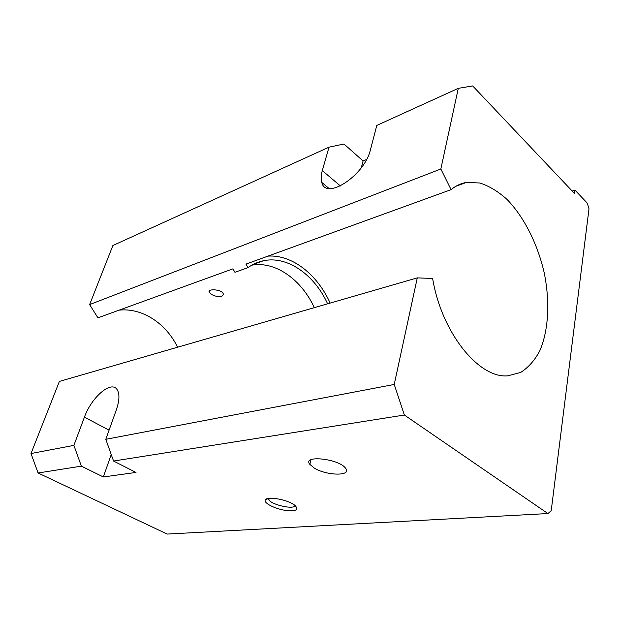<?xml version="1.0" encoding="UTF-8"?>
<svg xmlns="http://www.w3.org/2000/svg" width="620" height="620" viewBox="0 0 620 620"><rect width="100%" height="100%" fill="white"/><g stroke="black" fill="none" stroke-linecap="round" stroke-linejoin="round"><path stroke-width="0.93" d="M292.415 503.711L294.477 504.982C299.576 509.811 296.368 511.585 284.859 510.299C274.567 508.617 263.864 503.138 265.19 500.123C265.996 496.364 283.596 498.627 292.415 503.711M109.066 430.164L84.428 417.144L73.889 445.377L81.367 466.139L103.331 476.958L111.236 454.538M81.367 466.139L38.084 472.99L167.191 534.068L547.925 513.554L551.211 510.725L589 208.801L587.233 203.104L574.988 190.115L574.531 193.51L472.696 85.932L458.289 88.35L440.843 168.996L89.629 304.591L97.937 317.835L232.934 268.84L234.926 272.304L247.992 267.623L245.977 264.104L451.081 189.65L440.843 168.996M73.889 445.377L31 453.53L59.388 381.416L417.283 277.876L394.227 384.454L404.364 415.028L547.925 513.554M404.364 415.028L113.561 461.048L105.795 439.309L116.335 409.874C119.652 400.039 119.784 393.103 116.723 389.065C110.461 380.757 91.248 397.792 84.428 417.144M103.331 476.958L135.997 472.44L113.561 461.048M314.309 468.085C326.67 475.858 352.175 476.268 345.642 468.332C339.21 458.645 301.878 454.7 309.837 464.38L314.309 468.085M119.117 310.147C142.251 307.574 166.175 323.493 177.583 347.223M211.776 294.601L209.172 292.167C207.374 288.339 222.541 289.339 223.347 294.167C222.324 297.499 218.465 297.647 211.776 294.601M361.29 167.757L363.088 160.96L343.984 144.018L329.011 147.173L112.886 245.52L89.629 304.591M31 453.53L38.084 472.99M247.992 267.623C252.774 264.182 257.92 261.888 263.43 260.749C287.471 255.533 314.456 274.807 327.616 303.815M251.774 265.174C275.451 260.904 301.514 279.674 314.325 307.667M295.112 505.455C294.632 509.958 271.606 504.951 268.855 499.774L268.538 498.403M267.956 256.122C292.097 254.401 317.417 274.551 330.142 303.087M363.088 160.96L366.536 159.487M451.081 189.65C455.77 185.767 460.885 183.357 466.418 182.435L479.88 182.993C489.126 185.992 498.139 191.433 506.928 199.33C524.009 216.845 537.532 243.799 544.174 272.63C550.095 301.553 548.669 330.367 539.726 350.943C534.642 360.437 528.271 367.613 520.63 372.465L507.865 375.813C479.113 378.781 441.579 332.948 432.636 278.465L417.283 277.876M394.227 384.454L105.795 439.309M458.289 88.35L376.79 125.434L370.442 149.753C364.622 175.576 325.632 200.772 321.796 182.419C320.803 179.226 320.974 175.29 322.299 170.608L329.011 147.173M574.988 190.115L572.175 191.03M340.411 185.961L322.299 170.608M253.037 264.484L263.43 260.749M269.251 498.31L268.855 499.774M268.243 498.449L265.19 500.123M455.863 186.279L466.418 182.435M321.796 182.419L328.995 188.449M309.837 464.38L310.992 459.746M209.172 292.167L209.661 290.687"/></g></svg>

